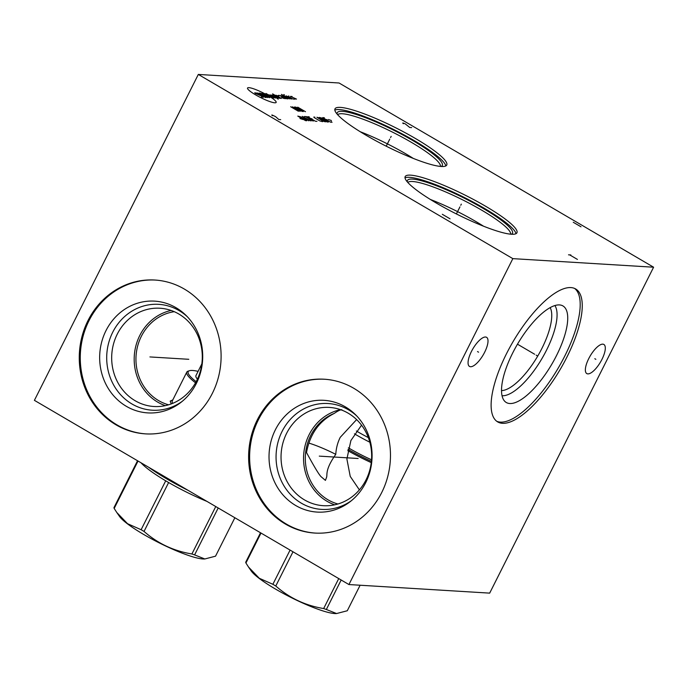 <?xml version="1.0" encoding="UTF-8"?>
<svg xmlns="http://www.w3.org/2000/svg" width="688" height="688" viewBox="0 0 688 688"><rect width="100%" height="100%" fill="white"/><g stroke="black" fill="none" stroke-linecap="round" stroke-linejoin="round"><path stroke-width="1.03" d="M489.684 593.125L348.928 584.551L512.844 258.636L653.6 267.211L489.684 593.125M601.931 359.42A16.873 5.994 -59.6 0 1 586.804 373.584A16.873 5.994 -59.6 0 1 588.739 358.62A16.873 5.994 -59.6 0 1 603.866 344.456A16.873 5.994 -59.6 0 1 601.931 359.42M484.636 352.273A16.873 5.994 -59.6 0 1 469.508 366.437A16.873 5.994 -59.6 0 1 471.443 351.473A16.873 5.994 -59.6 0 1 486.571 337.309A16.873 5.994 -59.6 0 1 484.636 352.273M566.826 357.278A77.065 27.365 -59.6 0 1 497.742 421.942A77.065 27.365 -59.6 0 1 506.549 353.615A77.065 27.365 -59.6 0 1 575.632 288.951A77.065 27.365 -59.6 0 1 566.826 357.278M348.928 584.551L34.4 400.339L198.316 74.433L339.072 82.999L653.6 267.211M512.844 258.636L198.316 74.433M415.328 138.434A62.548 10.354 -153.3 0 1 446.744 165.043A62.548 10.354 -153.3 0 1 366.412 135.45A62.548 10.354 -153.3 0 1 334.996 108.842A62.548 10.354 -153.3 0 1 415.328 138.434M485.504 206.185A62.548 10.354 -153.3 0 1 516.92 232.802A62.548 10.354 -153.3 0 1 436.588 203.209A62.548 10.354 -153.3 0 1 405.172 176.592A62.548 10.354 -153.3 0 1 485.504 206.185M212.351 393.355A77.065 70.898 93.5 0 1 145.503 433.87A77.065 70.898 93.5 0 1 88.021 320.548A77.065 70.898 93.5 0 1 154.869 280.033A77.065 70.898 93.5 0 1 212.351 393.355M381.711 492.548A77.065 70.898 93.5 0 1 314.863 533.062A77.065 70.898 93.5 0 1 257.381 419.732A77.065 70.898 93.5 0 1 324.229 379.217A77.065 70.898 93.5 0 1 381.711 492.548M146.002 433.904A77.065 70.898 93.5 0 1 89.027 320.608A77.065 70.898 -86.5 0 1 155.368 280.068M196.347 383.465A55.986 51.514 93.5 0 1 180.892 402.42A55.986 51.514 93.5 0 1 116.848 399.117A55.986 51.514 93.5 0 1 106.021 330.567A55.986 51.514 -86.5 0 1 186.181 315.551A55.986 51.514 -86.5 0 1 196.347 383.465M182.268 401.31A53.028 48.788 93.5 0 1 122.369 396.563A53.028 48.788 93.5 0 1 112.729 332.227A53.028 48.788 -86.5 0 1 187.42 316.815M196.699 380.627A49.226 45.296 -86.5 0 0 159.986 308.233A49.226 45.296 -86.5 0 0 117.278 334.11A49.226 45.296 93.5 0 0 154 406.505A49.226 45.296 93.5 0 0 196.699 380.627M165.344 405.645A49.226 45.296 93.5 0 1 139.784 335.477A49.226 45.296 -86.5 0 1 171.14 310.46M172.834 399.848L170.194 401.199L171.243 403.925M168.586 404.811A47.506 43.714 93.5 0 1 141.35 336.303A47.506 43.714 93.5 0 1 174.262 311.681M501.535 390.612A49.226 17.484 -59.6 0 0 541.903 348.403A49.226 17.484 120.4 0 0 550.159 307.588M554.881 305.532A53.028 18.834 120.4 0 1 546.461 350.287A53.028 18.834 -59.6 0 1 502.059 395.738M556.515 355.567A55.986 19.883 120.4 0 0 561.021 305.154A55.986 19.883 120.4 0 0 512.732 352.901A55.986 19.883 -59.6 0 0 504.734 401.276A55.986 19.883 -59.6 0 0 556.515 355.567M496.745 421.28A77.065 27.365 -59.6 0 0 564.762 356.074A77.065 27.365 120.4 0 0 574.566 288.41M430.396 199.477A57.586 9.537 26.7 0 1 475.804 221.502A57.586 9.537 -153.3 0 1 483.509 226.189M510.616 234.178A57.586 9.537 -153.3 0 0 481.548 210.081A57.586 9.537 26.7 0 0 407.829 182.475M407.322 181.907A58.79 9.735 26.7 0 1 407.253 181.434A58.79 9.735 26.7 0 1 482.942 208.283A58.79 9.735 -153.3 0 1 511.795 234.015A58.79 9.735 -153.3 0 1 511.373 234.238M515.983 233.696A62.548 10.354 -153.3 0 0 484.404 208.369A62.548 10.354 26.7 0 0 405.008 177.882M337.954 504.003A47.506 43.714 93.5 0 1 310.709 435.495A47.506 43.714 93.5 0 1 334.351 413.359C319.198 421.013 309.918 434.085 306.513 452.558C314.743 467.685 319.722 475.838 321.459 477.016L325.424 480.387L326.551 477.326C327.574 474.574 324.753 470.033 335.77 454.338C336.174 448.086 337.67 442.401 340.268 437.293L356.616 419.594M359.385 489.873L350.235 476.397L346.89 459.025L350.889 440.544L361.544 425.175M334.703 504.829A49.226 45.296 93.5 0 1 309.144 434.67A49.226 45.296 -86.5 0 1 340.5 409.652M341.833 409.678C340.001 409.876 337.507 411.106 334.351 413.359M366.059 479.811A49.226 45.296 -86.5 0 0 329.346 407.416A49.226 45.296 -86.5 0 0 286.638 433.294A49.226 45.296 93.5 0 0 323.36 505.689A49.226 45.296 93.5 0 0 366.059 479.811M351.628 500.503A53.028 48.788 93.5 0 1 291.729 495.747A53.028 48.788 93.5 0 1 282.089 431.41A53.028 48.788 -86.5 0 1 356.78 415.999M365.715 482.649A55.986 51.514 -86.5 0 0 355.55 414.735A55.986 51.514 -86.5 0 0 275.389 429.751A55.986 51.514 93.5 0 0 286.208 498.31A55.986 51.514 93.5 0 0 350.252 501.604A55.986 51.514 93.5 0 0 365.715 482.649M324.736 379.251A77.065 70.898 -86.5 0 0 258.387 419.792A77.065 70.898 93.5 0 0 315.362 533.088M335.77 454.338A39.999 6.622 26.7 0 0 308.955 443.115M413.333 158.438A57.586 9.537 -153.3 0 0 405.628 153.742A57.586 9.537 26.7 0 0 360.22 131.726M337.653 114.724A57.586 9.537 26.7 0 1 411.372 142.33A57.586 9.537 -153.3 0 1 440.44 166.419M441.197 166.479A58.79 9.735 -153.3 0 0 441.619 166.255A58.79 9.735 -153.3 0 0 412.766 140.524A58.79 9.735 26.7 0 0 337.077 113.675A58.79 9.735 26.7 0 0 337.146 114.156M445.807 165.937A62.548 10.354 -153.3 0 0 414.236 140.619A62.548 10.354 26.7 0 0 334.832 110.123M197.413 379.157A42.346 7.009 -153.3 0 1 195.968 375.579L201.833 363.926M196.157 381.685A51.067 8.454 -153.3 0 1 189.467 370.72A51.067 8.454 -153.3 0 1 198.092 371.357M195.538 382.812A52.107 8.626 -153.3 0 1 186.792 372.113A52.107 8.626 -153.3 0 1 188.099 371.15L189.467 370.72M186.792 372.113L172.292 400.932A52.107 8.626 26.7 0 0 172.671 403.366M188.039 490.329A62.35 10.32 -153.3 0 1 166.393 478.667A62.35 10.32 26.7 0 1 148.642 467.255M140.98 462.757A56.708 9.391 -153.3 0 0 165.713 480.817A56.708 9.391 26.7 0 0 167.158 481.669A56.708 9.391 -153.3 0 0 168.629 482.529L144.033 531.428A56.708 9.391 -153.3 0 1 142.562 530.568A56.708 9.391 -153.3 0 1 141.117 529.717L127.538 523.697L116.779 512.483L114.182 508.449A56.708 9.391 -153.3 0 1 113.95 507.667L137.54 460.754M165.713 480.817L141.117 529.717M138.03 461.037L114.182 508.449M234.866 517.746L215.533 556.179L204.818 558.974L194.601 554.898A56.708 9.391 -153.3 0 1 191.909 553.969C173.668 550.993 157.715 543.486 144.033 531.428M204.818 558.974L204.233 558.991A49.588 8.213 -153.3 0 1 143.525 534.361A49.588 8.213 -153.3 0 1 119.463 516.353L116.779 512.483M206.976 501.414A56.708 9.391 -153.3 0 1 168.629 482.529M218.191 507.985L194.601 554.898M215.757 506.557L191.909 553.969M368.338 437.594A42.346 7.009 -153.3 0 1 356.393 430.998M369.826 442.212A42.346 7.009 -153.3 0 1 354.449 433.827M371.529 459.808A42.346 7.009 -153.3 0 1 348.395 447.828M371.391 461.373A51.067 8.454 -153.3 0 1 348.025 449.376M371.253 462.628A52.107 8.626 -153.3 0 1 347.767 450.614M290.078 550.082L272.869 584.293L259.29 578.273L248.531 567.058L245.934 563.025A56.708 9.391 -153.3 0 1 245.702 562.242L260.52 532.77M261.01 533.054L245.934 563.025M292.993 551.793L275.785 586.004A56.708 9.391 -153.3 0 1 274.314 585.144A56.708 9.391 -153.3 0 1 272.869 584.293M360.125 585.23L347.285 610.755L336.57 613.55L326.353 609.482A56.708 9.391 -153.3 0 1 323.661 608.545C305.42 605.578 289.467 598.061 275.785 586.004M336.57 613.55L335.985 613.567A49.588 8.213 -153.3 0 1 275.277 588.937A49.588 8.213 -153.3 0 1 251.215 570.937L248.531 567.058M341.171 580.01L326.353 609.482M338.737 578.582L323.661 608.545M390.586 137.514L391.154 136.37L390.586 137.514M386.217 146.191L389.769 139.122M460.762 205.265L461.33 204.13L460.762 205.265M456.393 213.951L459.945 206.882M248.91 87.651A16.03 2.657 26.7 0 0 255.575 94.841A16.03 2.657 26.7 0 0 274.77 102.796A16.03 2.657 26.7 0 0 268.114 95.606A16.03 2.657 26.7 0 0 248.91 87.651M256.615 93.164L254.723 92.76L255.291 93.379L261.595 96.079L263.272 97.343L261.371 96.939M259.015 93.026L265.645 96.913L266.222 97.524L265.413 97.472L257.131 92.906M267.83 97.619L260.081 93.086L269.705 97.739L261.965 93.198M273.721 97.98L265.981 93.448M275.338 98.083L270.358 95.168L268.191 94.746M278.253 99.227L272.482 95.004M270.874 94.91L277.212 98.195M274.804 95.142L273.755 95.374L278.176 97.963L280.334 98.384L272.594 93.852M278.795 96.26L275.879 95.211L281.409 98.453M282.665 97.077L281.616 97.3L283.267 98.272L285.434 98.694L279.638 95.443L278.296 95.357M280.971 95.52L286.776 98.78L288.117 98.857L282.579 95.623M281.444 94.385L289.992 98.969M291.6 99.072L286.07 95.83M284.411 94.858L283.86 94.54L284.411 94.858M288.84 96.002L288.048 96.243L292.477 98.831L294.369 99.235M294.885 98.977L296.494 99.081L290.465 96.389L292.073 96.483M298.411 111.267L290.671 106.735M302.256 111.499L294.516 106.967L297.861 109.495L292.366 106.838L300.106 111.37M305.472 111.697L297.732 107.165L301.077 109.693L295.582 107.036L303.331 111.568M300.02 117.786L300.063 118.568L302.969 119.514M305.524 120.641L306.865 120.718L306.298 120.108L300.768 116.865L297.784 116.109L305.524 120.641M311.062 120.976L302.247 116.375L308.921 120.847M307.063 119.574L308.499 119.66M313.212 121.105L305.472 116.573M304.397 116.504L306.538 116.642M309.222 116.805L307.613 116.702L315.353 121.234L316.962 121.337M311.999 118.714L310.933 118.646M314.855 117.141L313.78 117.08L314.347 117.691L319.877 120.933L322.595 121.681M323.007 121.122L325.45 121.853L324.882 121.234L319.352 118.001L316.91 117.27L323.007 121.122M327.067 121.948L328.4 122.034L327.832 121.415L322.302 118.181L319.318 117.416L327.067 121.948M324.323 117.717L322.715 117.622L330.455 122.154L332.063 122.258M327.11 119.635L326.035 119.566M331.298 121.243L331.255 120.46L328.348 119.514M411.648 127.607L409.773 127.495L405.198 123.831L403.202 123.032L402.738 123.006L403.323 123.72M573.267 222.267L581.016 226.799M568.512 254.818L570.859 254.956M569.681 254.887L577.43 259.419M280.687 119.635L278.812 119.523L275.527 116.607L272.242 115.059L271.769 115.025L272.362 115.739M442.307 214.286L450.047 218.818M150.44 356.969L149.932 356.934L150.44 356.969M151.188 357.012L188.787 359.299M319.8 456.153L319.292 456.127L319.8 456.153M320.548 456.204L358.147 458.492M595.86 359.325L594.81 358.715M478.564 352.179L477.515 351.568M537.208 355.756L536.167 355.137L537.208 355.756M534.619 354.234L517.471 344.189M172.619 400.278L170.306 401.009"/></g></svg>
